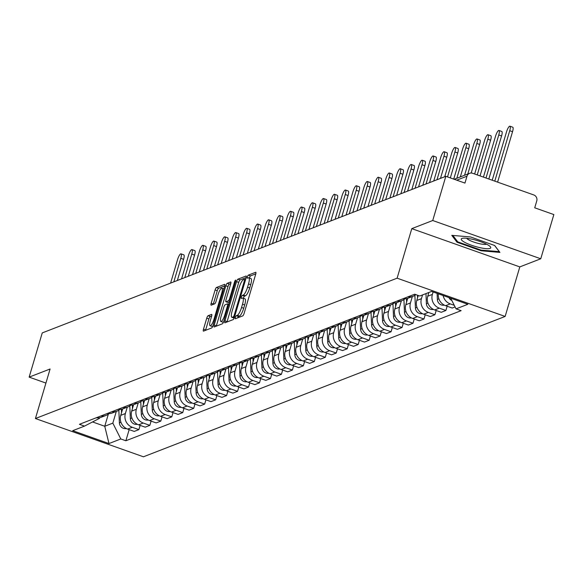 <?xml version="1.0" encoding="UTF-8"?>
<svg xmlns="http://www.w3.org/2000/svg" width="583" height="583" viewBox="0 0 583 583"><rect width="100%" height="100%" fill="white"/><g stroke="black" fill="none" stroke-linecap="round" stroke-linejoin="round"><path stroke-width="0.87" d="M235.394 317.4A1.625 0.401 -70.5 0 0 235.328 318.741A1.625 0.401 -70.5 0 0 235.423 318.733L242.754 315.891A2.325 0.576 -70.5 0 0 244.088 313.443L255.711 274.199A2.325 0.576 -70.5 0 0 255.799 272.276A2.325 0.576 -70.5 0 0 255.667 272.283L248.336 275.125A1.625 0.401 -70.5 0 0 247.403 276.845A1.625 0.401 -70.5 0 0 247.345 278.186A1.625 0.401 -70.5 0 0 247.432 278.178L248.38 277.814A7.426 1.836 -70.5 0 1 248.795 277.785A7.426 1.836 -70.5 0 1 248.526 283.936L247.556 287.2A7.426 1.836 -70.5 0 1 243.279 295.034L242.331 295.406A1.625 0.401 -70.5 0 0 241.398 297.119A1.625 0.401 -70.5 0 0 241.34 298.467A1.625 0.401 -70.5 0 0 241.428 298.46L242.375 298.088A7.426 1.836 -70.5 0 1 242.79 298.066A7.426 1.836 -70.5 0 1 242.521 304.209L241.551 307.481A7.426 1.836 -70.5 0 1 237.274 315.316L236.326 315.687A1.625 0.401 -70.5 0 0 235.394 317.4M255.813 273.828L250.501 275.89A1.625 0.401 -70.5 0 0 249.568 277.61A1.625 0.401 -70.5 0 0 249.458 278.018M248.795 277.785L250.96 278.55A7.426 1.836 -70.5 0 1 250.683 284.701L249.713 287.966A7.426 1.836 -70.5 0 1 245.443 295.8L244.496 296.171A1.625 0.401 -70.5 0 0 243.556 297.884A1.625 0.401 -70.5 0 0 243.454 298.299M208.087 315.738A2.325 0.576 -70.5 0 0 206.746 318.187L203.489 329.198A2.325 0.576 -70.5 0 0 203.401 331.122A2.325 0.576 -70.5 0 0 203.533 331.115L211.673 327.952A2.325 0.576 -70.5 0 0 213.006 325.503L224.63 286.253A2.325 0.576 -70.5 0 0 224.717 284.336A2.325 0.576 -70.5 0 0 224.586 284.344L216.446 287.506A2.325 0.576 -70.5 0 0 215.112 289.948L211.17 303.255A2.325 0.576 -70.5 0 0 211.09 305.171A2.325 0.576 -70.5 0 0 211.214 305.164L214.697 303.816A2.325 0.576 -70.5 0 0 216.038 301.367L217.991 294.765A6.209 1.53 -70.5 0 1 221.912 288.199A6.209 1.53 -70.5 0 1 221.678 293.336L214.027 319.171A6.209 1.53 -70.5 0 1 210.106 325.744A6.209 1.53 -70.5 0 1 210.339 320.606L211.614 316.299A2.325 0.576 -70.5 0 0 211.695 314.383A2.325 0.576 -70.5 0 0 211.571 314.39L208.087 315.738L210.244 316.503A2.325 0.576 -70.5 0 0 208.911 318.952L205.646 329.963A2.325 0.576 -70.5 0 0 205.551 330.328M411.787 228.638L519.81 266.905L540.754 258.779L432.732 220.512L411.787 228.638L397.11 278.178L35.425 418.528L50.094 368.995L29.15 377.121L42.246 332.915L445.827 176.306L464.95 183.084L466.99 176.197L456.737 180.169M432.732 220.512L445.827 176.306M224.943 320.876A2.325 0.576 -70.5 0 0 224.856 322.793A2.325 0.576 -70.5 0 0 224.987 322.785L233.127 319.63A2.325 0.576 -70.5 0 0 234.461 317.181L246.092 277.931A2.325 0.576 -70.5 0 0 246.172 276.007A2.325 0.576 -70.5 0 0 246.048 276.021L237.9 279.177A2.325 0.576 -70.5 0 0 236.567 281.625L224.943 320.876L227.1 321.641A2.325 0.576 -70.5 0 0 227.006 322.005M222.4 323.791L214.26 326.946A2.325 0.576 -70.5 0 1 214.129 326.954A2.325 0.576 -70.5 0 1 214.216 325.037L225.84 285.787A2.325 0.576 -70.5 0 1 227.173 283.338L230.657 281.99A2.325 0.576 -70.5 0 1 230.788 281.983A2.325 0.576 -70.5 0 1 230.708 283.899L225.993 299.815A2.325 0.576 -70.5 0 0 225.905 301.739A2.325 0.576 -70.5 0 0 226.036 301.732L228.347 300.835A2.325 0.576 -70.5 0 0 229.68 298.387L234.592 281.815A1.625 0.401 -70.5 0 1 235.612 280.095A1.625 0.401 -70.5 0 1 235.554 281.436L223.734 321.342A2.325 0.576 -70.5 0 1 222.4 323.791M540.754 258.779L553.85 214.573L534.728 207.803L536.768 200.916A4.73 4.482 68.8 0 0 533.766 194.941L472.624 173.282A4.73 4.482 68.8 0 0 466.99 176.197M519.81 266.905L505.14 316.445L143.447 456.795L35.425 418.528M29.15 377.121L45.926 383.067M438.336 293.825A10.88 10.312 68.8 0 0 445.623 305.696L450.258 303.896A10.88 10.312 -111.2 0 1 443.124 295.515M450.258 303.896L454.274 305.324M414.236 294.386A10.88 10.312 68.8 0 0 415.504 294.502M445.623 305.696L452.211 308.035L455.083 306.92M415.81 294.612A10.88 10.312 -111.2 0 1 412.99 296.295A10.88 10.312 -111.2 0 1 407.911 296.842M447.146 306.235L445.886 310.484L439.298 308.152A10.88 10.312 -111.2 0 1 432.382 294.415L433.111 291.974M403.268 298.642A10.88 10.312 68.8 0 0 408.348 298.095L412.99 296.295M428.855 292.484L427.747 296.215A10.88 10.312 68.8 0 0 434.656 309.952L441.251 312.291L445.886 310.484M404.966 298.758A10.88 10.312 -111.2 0 1 402.022 300.551A10.88 10.312 -111.2 0 1 396.943 301.098M436.179 310.491L434.918 314.74L428.33 312.408A10.88 10.312 -111.2 0 1 421.422 298.671L422.529 294.94M392.301 302.898A10.88 10.312 68.8 0 0 397.387 302.351L402.022 300.551M418.259 295.479L416.779 300.471A10.88 10.312 68.8 0 0 423.695 314.208L430.283 316.54L434.918 314.74M394.006 303.014A10.88 10.312 -111.2 0 1 391.062 304.8A10.88 10.312 -111.2 0 1 385.975 305.354M425.218 314.747L423.958 318.996L417.37 316.664A10.88 10.312 -111.2 0 1 410.454 302.927L412.349 296.543M381.34 307.154A10.88 10.312 68.8 0 0 386.42 306.6L391.062 304.8M407.714 298.314L405.819 304.727A10.88 10.312 68.8 0 0 412.728 318.464L419.315 320.796L423.958 318.996M383.038 307.263A10.88 10.312 -111.2 0 1 380.094 309.056A10.88 10.312 -111.2 0 1 375.015 309.609M414.251 319.003L412.99 323.252L406.402 320.92A10.88 10.312 -111.2 0 1 399.493 307.183L401.381 300.799M370.373 311.409A10.88 10.312 68.8 0 0 375.459 310.856L380.094 309.056M396.753 302.57L394.851 308.983A10.88 10.312 68.8 0 0 401.767 322.72L408.355 325.052L412.99 323.252M372.071 311.519A10.88 10.312 -111.2 0 1 369.126 313.311A10.88 10.312 -111.2 0 1 364.047 313.858M403.283 323.259L402.03 327.508L395.442 325.176A10.88 10.312 -111.2 0 1 388.526 311.431L390.421 305.055M359.412 315.658A10.88 10.312 68.8 0 0 364.492 315.111L369.126 313.311M385.786 306.826L383.891 313.231A10.88 10.312 68.8 0 0 390.799 326.976L397.387 329.308L402.03 327.508M361.11 315.775A10.88 10.312 -111.2 0 1 358.166 317.567A10.88 10.312 -111.2 0 1 353.087 318.114M392.323 327.515L391.062 331.763L384.474 329.424A10.88 10.312 -111.2 0 1 377.565 315.687L379.453 309.303M348.445 319.914A10.88 10.312 68.8 0 0 353.524 319.367L358.166 317.567M374.825 311.082L372.923 317.487A10.88 10.312 68.8 0 0 379.832 331.224L386.427 333.563L391.062 331.763M350.143 320.031A10.88 10.312 -111.2 0 1 347.198 321.823A10.88 10.312 -111.2 0 1 342.119 322.37M381.355 331.763L380.101 336.019L373.506 333.68A10.88 10.312 -111.2 0 1 366.598 319.943L368.485 313.559M337.484 324.17A10.88 10.312 68.8 0 0 342.564 323.623L347.198 321.823M363.858 315.33L361.956 321.743A10.88 10.312 68.8 0 0 368.871 335.48L375.459 337.819L380.101 336.019M339.182 324.286A10.88 10.312 -111.2 0 1 336.238 326.079A10.88 10.312 -111.2 0 1 331.151 326.626M370.394 336.019L369.134 340.268L362.546 337.936A10.88 10.312 -111.2 0 1 355.63 324.199L357.525 317.815M326.516 328.426A10.88 10.312 68.8 0 0 331.596 327.879L336.238 326.079M352.89 319.586L350.995 325.999A10.88 10.312 68.8 0 0 357.904 339.736L364.492 342.068L369.134 340.268M328.214 328.542A10.88 10.312 -111.2 0 1 325.27 330.328A10.88 10.312 -111.2 0 1 320.191 330.882M359.427 340.275L358.166 344.524L351.578 342.192A10.88 10.312 -111.2 0 1 344.67 328.455L346.557 322.071M315.549 332.682A10.88 10.312 68.8 0 0 320.635 332.128L325.27 330.328M341.93 323.842L340.027 330.255A10.88 10.312 68.8 0 0 346.943 343.992L353.531 346.324L358.166 344.524M317.254 332.791A10.88 10.312 -111.2 0 1 314.31 334.584A10.88 10.312 -111.2 0 1 309.223 335.138M348.466 344.531L347.206 348.78L340.618 346.448A10.88 10.312 -111.2 0 1 333.702 332.711L335.597 326.327M304.588 336.938A10.88 10.312 68.8 0 0 309.668 336.384L314.31 334.584M330.962 328.098L329.067 334.511A10.88 10.312 68.8 0 0 335.976 348.248L342.564 350.58L347.206 348.78M306.286 337.047A10.88 10.312 -111.2 0 1 303.342 338.84A10.88 10.312 -111.2 0 1 298.263 339.386M337.499 348.787L336.238 353.036L329.65 350.704A10.88 10.312 -111.2 0 1 322.742 336.959L324.629 330.583M293.621 341.186A10.88 10.312 68.8 0 0 298.7 340.64L303.342 338.84M320.001 332.354L318.099 338.759A10.88 10.312 68.8 0 0 325.008 352.504L331.603 354.836L336.238 353.036M295.319 341.303A10.88 10.312 -111.2 0 1 292.375 343.096A10.88 10.312 -111.2 0 1 287.295 343.642M326.531 353.043L325.278 357.292L318.682 354.96A10.88 10.312 -111.2 0 1 311.774 341.215L313.669 334.831M282.66 345.442A10.88 10.312 68.8 0 0 287.74 344.896L292.375 343.096M309.034 336.61L307.139 343.015A10.88 10.312 68.8 0 0 314.048 356.76L320.635 359.092L325.278 357.292M284.358 345.559A10.88 10.312 -111.2 0 1 281.414 347.351A10.88 10.312 -111.2 0 1 276.335 347.898M315.571 357.299L314.31 361.547L307.722 359.208A10.88 10.312 -111.2 0 1 300.813 345.471L302.701 339.087M271.693 349.698A10.88 10.312 68.8 0 0 276.772 349.151L281.414 347.351M298.073 340.866L296.171 347.271A10.88 10.312 68.8 0 0 303.08 361.008L309.675 363.347L314.31 361.547M273.391 349.815A10.88 10.312 -111.2 0 1 270.446 351.607A10.88 10.312 -111.2 0 1 265.367 352.154M304.603 361.547L303.349 365.796L296.754 363.464A10.88 10.312 -111.2 0 1 289.846 349.727L291.733 343.343M260.725 353.954A10.88 10.312 68.8 0 0 265.812 353.407L270.446 351.607M287.106 345.114L285.204 351.527A10.88 10.312 68.8 0 0 292.119 365.264L298.707 367.596L303.349 365.796M262.43 354.07A10.88 10.312 -111.2 0 1 259.486 355.863A10.88 10.312 -111.2 0 1 254.399 356.41M293.643 365.803L292.382 370.052L285.794 367.72A10.88 10.312 -111.2 0 1 278.878 353.983L280.773 347.599M249.764 358.21A10.88 10.312 68.8 0 0 254.844 357.663L259.486 355.863M276.138 349.37L274.243 355.783A10.88 10.312 68.8 0 0 281.152 369.52L287.74 371.852L292.382 370.052M251.462 358.319A10.88 10.312 -111.2 0 1 248.518 360.112A10.88 10.312 -111.2 0 1 243.439 360.666M282.675 370.059L281.414 374.308L274.826 371.976A10.88 10.312 -111.2 0 1 267.918 358.239L269.805 351.855M238.797 362.466A10.88 10.312 68.8 0 0 243.883 361.912L248.518 360.112M265.178 353.626L263.276 360.039A10.88 10.312 68.8 0 0 270.191 373.776L276.779 376.108L281.414 374.308M240.495 362.575A10.88 10.312 -111.2 0 1 237.558 364.368A10.88 10.312 -111.2 0 1 232.471 364.914M271.714 374.315L270.454 378.564L263.866 376.232A10.88 10.312 -111.2 0 1 256.95 362.488L258.845 356.111M227.836 366.722A10.88 10.312 68.8 0 0 232.916 366.168L237.558 364.368M254.21 357.882L252.315 364.295A10.88 10.312 68.8 0 0 259.224 378.032L265.812 380.364L270.454 378.564M229.534 366.831A10.88 10.312 -111.2 0 1 226.59 368.624A10.88 10.312 -111.2 0 1 221.511 369.17M260.747 378.571L259.486 382.82L252.898 380.488A10.88 10.312 -111.2 0 1 245.99 366.743L247.877 360.367M216.869 370.97A10.88 10.312 68.8 0 0 221.948 370.424L226.59 368.624M243.249 362.138L241.347 368.543A10.88 10.312 68.8 0 0 248.256 382.288L254.851 384.62L259.486 382.82M218.567 371.087A10.88 10.312 -111.2 0 1 215.623 372.88A10.88 10.312 -111.2 0 1 210.543 373.426M249.779 382.827L248.526 387.076L241.93 384.736A10.88 10.312 -111.2 0 1 235.022 370.999L236.909 364.615M205.908 375.226A10.88 10.312 68.8 0 0 210.988 374.68L215.623 372.88M232.282 366.394L230.38 372.799A10.88 10.312 68.8 0 0 237.296 386.536L243.883 388.876L248.526 387.076M207.606 375.343A10.88 10.312 -111.2 0 1 204.662 377.135A10.88 10.312 -111.2 0 1 199.583 377.682M238.819 387.076L237.558 391.331L230.97 388.992A10.88 10.312 -111.2 0 1 224.054 375.255L225.949 368.871M194.941 379.482A10.88 10.312 68.8 0 0 200.02 378.935L204.662 377.135M221.314 370.642L219.419 377.055A10.88 10.312 68.8 0 0 226.328 390.792L232.916 393.131L237.558 391.331M196.639 379.599A10.88 10.312 -111.2 0 1 193.694 381.391A10.88 10.312 -111.2 0 1 188.615 381.938M227.851 391.331L226.59 395.58L220.002 393.248A10.88 10.312 -111.2 0 1 213.094 379.511L214.981 373.127M183.973 383.738A10.88 10.312 68.8 0 0 189.06 383.191L193.694 381.391M210.354 374.898L208.452 381.311A10.88 10.312 68.8 0 0 215.367 395.048L221.955 397.38L226.59 395.58M185.678 383.854A10.88 10.312 -111.2 0 1 182.734 385.64A10.88 10.312 -111.2 0 1 177.647 386.194M216.891 395.587L215.63 399.836L209.042 397.504A10.88 10.312 -111.2 0 1 202.126 383.767L204.021 377.383M173.013 387.994A10.88 10.312 68.8 0 0 178.092 387.44L182.734 385.64M199.386 379.154L197.491 385.567A10.88 10.312 68.8 0 0 204.4 399.304L210.988 401.636L215.63 399.836M174.711 388.103A10.88 10.312 -111.2 0 1 171.766 389.896A10.88 10.312 -111.2 0 1 166.687 390.45M205.923 399.843L204.662 404.092L198.074 401.76A10.88 10.312 -111.2 0 1 191.166 388.023L193.053 381.639M162.045 392.25A10.88 10.312 68.8 0 0 167.124 391.696L171.766 389.896M188.426 383.41L186.524 389.823A10.88 10.312 68.8 0 0 193.439 403.56L200.027 405.892L204.662 404.092M163.743 392.359A10.88 10.312 -111.2 0 1 160.799 394.152A10.88 10.312 -111.2 0 1 155.719 394.698M194.955 404.099L193.702 408.348L187.114 406.016A10.88 10.312 -111.2 0 1 180.198 392.272L182.093 385.895M151.084 396.498A10.88 10.312 68.8 0 0 156.164 395.952L160.799 394.152M177.458 387.666L175.563 394.072A10.88 10.312 68.8 0 0 182.472 407.816L189.06 410.148L193.702 408.348M152.782 396.615A10.88 10.312 -111.2 0 1 149.838 398.408A10.88 10.312 -111.2 0 1 144.759 398.954M183.995 408.355L182.734 412.604L176.146 410.264A10.88 10.312 -111.2 0 1 169.238 396.527L171.125 390.144M140.117 400.754A10.88 10.312 68.8 0 0 145.196 400.208L149.838 398.408M166.498 391.922L164.595 398.327A10.88 10.312 68.8 0 0 171.504 412.072L178.099 414.404L182.734 412.604M141.815 400.871A10.88 10.312 -111.2 0 1 138.871 402.664A10.88 10.312 -111.2 0 1 133.791 403.21M173.027 412.611L171.774 416.86L165.178 414.52A10.88 10.312 -111.2 0 1 158.27 400.783L160.157 394.4M129.149 405.01A10.88 10.312 68.8 0 0 134.236 404.464L138.871 402.664M155.53 396.178L153.628 402.583A10.88 10.312 68.8 0 0 160.544 416.32L167.132 418.66L171.774 416.86M130.854 405.127A10.88 10.312 -111.2 0 1 127.91 406.919A10.88 10.312 -111.2 0 1 122.824 407.466M162.067 416.86L160.806 421.108L154.218 418.776A10.88 10.312 -111.2 0 1 147.302 405.039L149.197 398.655M118.189 409.266A10.88 10.312 68.8 0 0 123.268 408.719L127.91 406.919M144.562 400.426L142.667 406.839A10.88 10.312 68.8 0 0 149.576 420.576L156.164 422.908L160.806 421.108M119.887 409.383A10.88 10.312 -111.2 0 1 116.943 411.175A10.88 10.312 -111.2 0 1 111.863 411.722M151.099 421.115L149.838 425.364L143.25 423.032A10.88 10.312 -111.2 0 1 136.342 409.295L138.229 402.911M107.221 413.522A10.88 10.312 68.8 0 0 112.308 412.975L116.943 411.175M133.602 404.682L131.7 411.095A10.88 10.312 68.8 0 0 138.616 424.832L145.203 427.164L149.838 425.364M108.926 413.631A10.88 10.312 -111.2 0 1 105.982 415.424A10.88 10.312 -111.2 0 1 100.895 415.978M140.139 425.371L138.878 429.62L132.29 427.288A10.88 10.312 -111.2 0 1 125.374 413.551L127.269 407.167M96.261 417.778A10.88 10.312 68.8 0 0 101.34 417.224L105.982 415.424M122.634 408.938L120.739 415.351A10.88 10.312 68.8 0 0 127.648 429.088L134.236 431.42L138.878 429.62M92.551 421.946L104.751 426.268L112.832 423.134L120.798 438.963L108.985 443.546L72.693 430.691L84.499 426.107L79.419 424.307L414.688 294.211L419.767 296.011L431.573 291.427L467.865 304.282L456.059 308.866L450.695 298.197M120.798 438.963L125.87 440.763L461.138 310.666L456.059 308.866M397.11 278.178L505.14 316.445M481.106 250.77L499.923 252.403L494.668 245.501L470.598 236.975L451.774 235.343L457.028 242.244L481.106 250.77L481.296 250.129M108.358 414.098L104.751 426.268L108.985 443.546M99.635 417.712L99.438 418.39L84.499 426.107M112.832 423.134L116.301 411.423M129.171 429.627L125.87 440.763M457.312 241.282L457.028 242.244M237.645 317.873A1.625 0.401 -70.5 0 1 238.483 316.452L239.438 316.081A7.426 1.836 -70.5 0 0 243.709 308.247L241.551 307.481M242.79 298.066L244.947 298.831A7.426 1.836 -70.5 0 1 244.678 304.975L243.709 308.247M246.186 277.566L240.065 279.942A2.325 0.576 -70.5 0 0 238.731 282.391L227.1 321.641M233.273 316.868A1.625 0.401 -70.5 0 0 234.206 315.155L244.415 280.707A1.625 0.401 -70.5 0 0 244.474 279.359A1.625 0.401 -70.5 0 0 244.379 279.366L243.381 279.753A7.426 1.836 -70.5 0 0 239.11 287.587L232.129 311.133A7.426 1.836 -70.5 0 0 231.859 317.283A7.426 1.836 -70.5 0 0 232.274 317.254L233.273 316.868L234.432 317.276M231.859 317.283L234.016 318.048A7.426 1.836 -70.5 0 0 234.147 318.07M230.802 283.535L229.338 284.103A2.325 0.576 -70.5 0 0 228.004 286.552L216.373 325.802A2.325 0.576 -70.5 0 0 216.278 326.167M227.968 302.417A2.325 0.576 -70.5 0 0 228.062 302.504A2.325 0.576 -70.5 0 0 228.193 302.497L229.462 302.001M221.095 316.336A6.209 1.53 -70.5 0 0 220.87 321.473A6.209 1.53 -70.5 0 0 224.79 314.9L227.487 305.798A2.325 0.576 -70.5 0 0 227.567 303.881A2.325 0.576 -70.5 0 0 227.443 303.889L225.125 304.785A2.325 0.576 -70.5 0 0 223.792 307.234L221.095 316.336M220.87 321.473L223.027 322.239A6.209 1.53 -70.5 0 0 223.442 322.188M211.709 315.935L210.244 316.503M210.106 325.744L212.27 326.509A6.209 1.53 -70.5 0 0 212.664 326.465M224.732 285.889L218.61 288.272A2.325 0.576 -70.5 0 0 217.27 290.713L213.334 304.02A2.325 0.576 -70.5 0 0 213.232 304.384M448.925 297.57A5.91 5.604 68.8 0 0 451.84 300.478M494.792 181.138L509.731 130.709A5.444 1.341 -70.5 0 0 509.936 126.205A5.444 1.341 -70.5 0 0 506.496 131.962L492.205 180.22M509.936 126.205L512.741 127.203A5.444 1.341 109.5 0 1 512.544 131.7L497.605 182.129M437.097 293.387L437.359 299.429A5.91 5.604 68.8 0 0 444.319 305.135M486.011 178.026L498.771 134.957A5.444 1.341 -70.5 0 0 498.968 130.461A5.444 1.341 -70.5 0 0 495.535 136.218L483.424 177.108M498.968 130.461L501.774 131.452A5.444 1.341 109.5 0 1 501.577 135.956L488.824 179.017M428.49 292.622L428.534 293.562M425.962 293.606L426.399 303.685A5.91 5.604 68.8 0 0 433.351 309.391M477.229 174.915L487.803 139.213A5.444 1.341 -70.5 0 0 488 134.717A5.444 1.341 -70.5 0 0 484.568 140.467L474.642 173.996M488 134.717L490.813 135.708A5.444 1.341 109.5 0 1 490.609 140.212L480.035 175.906M472.915 239.409A15.377 3.097 -163.5 0 0 462.523 238.294A15.377 3.097 -163.5 0 0 464.483 242.193A15.377 3.097 -163.5 0 0 479.044 247.454A15.377 3.097 -163.5 0 0 490.07 246.449A15.377 3.097 -163.5 0 0 472.915 239.409M466.764 238.301A10.523 2.121 -163.5 0 0 478.862 243.556A10.523 2.121 -163.5 0 0 486.506 244.146M499.325 251.616L481.07 250.107L457.75 241.85L452.867 235.437M494.566 245.465L499.31 251.688M417.457 295.195L417.566 297.818M414.885 295.304L415.431 307.941A5.91 5.604 68.8 0 0 422.391 313.647M467.792 174.018L476.836 143.469A5.444 1.341 -70.5 0 0 477.04 138.973A5.444 1.341 -70.5 0 0 473.607 144.722L464.556 175.272M477.04 138.973L479.845 139.964A5.444 1.341 109.5 0 1 479.649 144.467L471.188 173.027M406.453 298.62L406.606 302.074M403.924 299.56L404.471 312.189A5.91 5.604 68.8 0 0 411.423 317.895M456.824 178.267L465.875 147.725A5.444 1.341 -70.5 0 0 466.072 143.221A5.444 1.341 -70.5 0 0 462.64 148.978L453.72 179.105M466.072 143.221L468.885 144.22A5.444 1.341 109.5 0 1 468.681 148.716L460.33 176.911M395.493 302.869L395.638 306.323M392.957 303.816L393.503 316.445A5.91 5.604 68.8 0 0 400.455 322.151M447.525 176.911L454.908 151.981A5.444 1.341 -70.5 0 0 455.112 147.477A5.444 1.341 -70.5 0 0 451.679 153.234L444.712 176.736M455.112 147.477L457.917 148.476A5.444 1.341 109.5 0 1 457.721 152.972L450.331 177.902M384.525 307.124L384.671 310.579M381.996 308.072L382.535 320.701A5.91 5.604 68.8 0 0 389.495 326.407M436.98 179.739L443.947 156.237A5.444 1.341 -70.5 0 0 444.144 151.733A5.444 1.341 -70.5 0 0 440.712 157.49L433.752 180.992M444.144 151.733L446.95 152.731A5.444 1.341 109.5 0 1 446.753 157.228L440.486 178.376M373.557 311.38L373.71 314.835M371.028 312.328L371.575 324.957A5.91 5.604 68.8 0 0 378.527 330.663M426.02 183.995L432.98 160.485A5.444 1.341 -70.5 0 0 433.176 155.989A5.444 1.341 -70.5 0 0 429.744 161.746L422.784 185.248M433.176 155.989L435.989 156.98A5.444 1.341 109.5 0 1 435.785 161.484L429.525 182.632M362.597 315.636L362.743 319.09M360.061 316.576L360.607 329.213A5.91 5.604 68.8 0 0 367.567 334.919M415.052 188.251L422.012 164.741A5.444 1.341 -70.5 0 0 422.216 160.245A5.444 1.341 -70.5 0 0 418.783 166.002L411.817 189.504M422.216 160.245L425.022 161.236A5.444 1.341 109.5 0 1 424.825 165.74L418.558 186.888M351.629 319.892L351.782 323.346M349.1 320.832L349.647 333.469A5.91 5.604 68.8 0 0 356.599 339.175M404.085 192.507L411.051 168.997A5.444 1.341 -70.5 0 0 411.248 164.501A5.444 1.341 -70.5 0 0 407.816 170.251L400.856 193.76M411.248 164.501L414.061 165.492A5.444 1.341 109.5 0 1 413.857 169.996L407.597 191.144M340.669 324.148L340.815 327.602M338.133 325.088L338.679 337.725A5.91 5.604 68.8 0 0 345.639 343.431M393.124 196.762L400.084 173.253A5.444 1.341 -70.5 0 0 400.288 168.749A5.444 1.341 -70.5 0 0 396.855 174.506L389.889 198.016M400.288 168.749L403.093 169.748A5.444 1.341 109.5 0 1 402.897 174.251L396.629 195.4M329.701 328.397L329.854 331.851M327.172 329.344L327.712 341.973A5.91 5.604 68.8 0 0 334.671 347.679M382.156 201.011L389.123 177.509A5.444 1.341 -70.5 0 0 389.32 173.005A5.444 1.341 -70.5 0 0 385.888 178.762L378.928 202.272M389.32 173.005L392.133 174.004A5.444 1.341 109.5 0 1 391.929 178.5L385.662 199.656M318.741 332.653L318.886 336.107M316.205 333.6L316.751 346.229A5.91 5.604 68.8 0 0 323.703 351.935M371.196 205.267L378.156 181.765A5.444 1.341 -70.5 0 0 378.36 177.261A5.444 1.341 -70.5 0 0 374.927 183.018L367.96 206.52M378.36 177.261L381.165 178.26A5.444 1.341 109.5 0 1 380.969 182.756L374.701 203.912M307.773 336.908L307.919 340.363M305.237 337.856L305.784 350.485A5.91 5.604 68.8 0 0 312.743 356.191M360.228 209.523L367.195 186.021A5.444 1.341 -70.5 0 0 367.392 181.517A5.444 1.341 -70.5 0 0 363.96 187.274L356.993 210.776M367.392 181.517L370.198 182.515A5.444 1.341 109.5 0 1 370.001 187.012L363.734 208.16M296.805 341.164L296.958 344.619M294.277 342.104L294.823 354.741A5.91 5.604 68.8 0 0 301.775 360.447M349.268 213.779L356.228 190.269A5.444 1.341 -70.5 0 0 356.424 185.773A5.444 1.341 -70.5 0 0 352.992 191.53L346.032 215.032M356.424 185.773L359.237 186.764A5.444 1.341 109.5 0 1 359.033 191.268L352.773 212.416M285.845 345.42L285.991 348.874M283.309 346.36L283.855 358.997A5.91 5.604 68.8 0 0 290.815 364.703M338.3 218.035L345.26 194.525A5.444 1.341 -70.5 0 0 345.464 190.029A5.444 1.341 -70.5 0 0 342.032 195.779L335.065 219.288M345.464 190.029L348.27 191.02A5.444 1.341 109.5 0 1 348.073 195.524L341.806 216.672M274.877 349.676L275.03 353.13M272.348 350.616L272.895 363.253A5.91 5.604 68.8 0 0 279.847 368.959M327.333 222.291L334.299 198.781A5.444 1.341 -70.5 0 0 334.496 194.285A5.444 1.341 -70.5 0 0 331.064 200.035L324.104 223.544M334.496 194.285L337.309 195.276A5.444 1.341 109.5 0 1 337.105 199.78L330.845 220.928M263.917 353.932L264.063 357.386M261.381 354.872L261.927 367.501A5.91 5.604 68.8 0 0 268.88 373.207M316.372 226.539L323.332 203.037A5.444 1.341 -70.5 0 0 323.536 198.533A5.444 1.341 -70.5 0 0 320.103 204.29L313.137 227.8M323.536 198.533L326.342 199.532A5.444 1.341 109.5 0 1 326.145 204.028L319.878 225.184M252.949 358.181L253.095 361.635M250.42 359.128L250.96 371.757A5.91 5.604 68.8 0 0 257.919 377.463M305.405 230.795L312.371 207.293A5.444 1.341 -70.5 0 0 312.568 202.789A5.444 1.341 -70.5 0 0 309.136 208.546L302.176 232.049M312.568 202.789L315.381 203.788A5.444 1.341 109.5 0 1 315.177 208.284L308.91 229.44M241.981 362.437L242.134 365.891M239.453 363.384L239.999 376.013A5.91 5.604 68.8 0 0 246.952 381.719M294.444 235.051L301.404 211.549A5.444 1.341 -70.5 0 0 301.608 207.045A5.444 1.341 -70.5 0 0 298.168 212.802L291.209 236.304M301.608 207.045L304.413 208.044A5.444 1.341 109.5 0 1 304.209 212.54L297.949 233.688M231.021 366.692L231.167 370.147M228.485 367.64L229.032 380.269A5.91 5.604 68.8 0 0 235.991 385.975M283.476 239.307L290.443 215.797A5.444 1.341 -70.5 0 0 290.64 211.301A5.444 1.341 -70.5 0 0 287.208 217.058L280.241 240.56M290.64 211.301L293.446 212.292A5.444 1.341 109.5 0 1 293.249 216.796L286.982 237.944M220.053 370.948L220.206 374.403M217.525 371.888L218.071 384.525A5.91 5.604 68.8 0 0 225.023 390.231M272.509 243.563L279.476 220.053A5.444 1.341 -70.5 0 0 279.672 215.557A5.444 1.341 -70.5 0 0 276.24 221.307L269.28 244.816M279.672 215.557L282.485 216.548A5.444 1.341 109.5 0 1 282.281 221.052L276.021 242.2M209.093 375.204L209.239 378.659M206.557 376.144L207.103 388.781A5.91 5.604 68.8 0 0 214.063 394.487M261.548 247.819L268.508 224.309A5.444 1.341 -70.5 0 0 268.712 219.813A5.444 1.341 -70.5 0 0 265.28 225.563L258.313 249.072M268.712 219.813L271.518 220.804A5.444 1.341 109.5 0 1 271.321 225.308L265.054 246.456M198.125 379.46L198.278 382.914M195.596 380.4L196.143 393.037A5.91 5.604 68.8 0 0 203.095 398.743M250.581 252.075L257.548 228.565A5.444 1.341 -70.5 0 0 257.744 224.061A5.444 1.341 -70.5 0 0 254.312 229.819L247.352 253.328M257.744 224.061L260.557 225.06A5.444 1.341 109.5 0 1 260.353 229.564L254.086 250.712M187.165 383.709L187.311 387.163M184.629 384.656L185.175 397.285A5.91 5.604 68.8 0 0 192.128 402.991M239.62 256.323L246.58 232.821A5.444 1.341 -70.5 0 0 246.784 228.317A5.444 1.341 -70.5 0 0 243.351 234.075L236.385 257.584M246.784 228.317L249.59 229.316A5.444 1.341 109.5 0 1 249.393 233.812L243.126 254.968M176.197 387.965L176.343 391.419M173.668 388.912L174.208 401.541A5.91 5.604 68.8 0 0 181.167 407.247M228.653 260.579L235.619 237.077A5.444 1.341 -70.5 0 0 235.816 232.573A5.444 1.341 -70.5 0 0 232.384 238.33L225.424 261.833M235.816 232.573L238.622 233.572A5.444 1.341 109.5 0 1 238.425 238.068L232.158 259.224M165.229 392.221L165.383 395.675M162.701 393.168L163.247 405.797A5.91 5.604 68.8 0 0 170.2 411.503M217.692 264.835L224.652 241.333A5.444 1.341 -70.5 0 0 224.849 236.829A5.444 1.341 -70.5 0 0 221.416 242.586L214.457 266.088M224.849 236.829L227.661 237.82A5.444 1.341 109.5 0 1 227.457 242.324L221.197 263.472M154.269 396.476L154.415 399.931M151.733 397.417L152.28 410.053A5.91 5.604 68.8 0 0 159.239 415.759M206.725 269.091L213.684 245.581A5.444 1.341 -70.5 0 0 213.888 241.085A5.444 1.341 -70.5 0 0 210.456 246.842L203.489 270.344M213.888 241.085L216.694 242.076A5.444 1.341 109.5 0 1 216.497 246.58L210.23 267.728M143.301 400.732L143.454 404.187M140.773 401.672L141.319 414.309A5.91 5.604 68.8 0 0 148.271 420.015M195.757 273.347L202.724 249.837A5.444 1.341 -70.5 0 0 202.92 245.341A5.444 1.341 -70.5 0 0 199.488 251.091L192.528 274.6M202.92 245.341L205.733 246.332A5.444 1.341 109.5 0 1 205.529 250.836L199.269 271.984M132.341 404.988L132.487 408.443M129.805 405.928L130.352 418.565A5.91 5.604 68.8 0 0 137.311 424.271M184.796 277.603L191.756 254.093A5.444 1.341 -70.5 0 0 191.96 249.597A5.444 1.341 -70.5 0 0 188.528 255.347L181.561 278.856M191.96 249.597L194.766 250.588A5.444 1.341 109.5 0 1 194.569 255.092L188.302 276.24M121.373 409.244L121.526 412.698M118.845 410.184L119.384 422.813A5.91 5.604 68.8 0 0 126.343 428.52M173.829 281.851L180.796 258.349A5.444 1.341 -70.5 0 0 180.992 253.845A5.444 1.341 -70.5 0 0 177.56 259.603L170.6 283.112M180.992 253.845L183.805 254.844A5.444 1.341 109.5 0 1 183.601 259.34L177.334 280.496M138.616 424.832L143.25 423.032M149.576 420.576L154.218 418.776M160.544 416.32L165.178 414.52M171.504 412.072L176.146 410.264M182.472 407.816L187.114 406.016M193.439 403.56L198.074 401.76M204.4 399.304L209.042 397.504M215.367 395.048L220.002 393.248M226.328 390.792L230.97 388.992M237.296 386.536L241.93 384.736M248.256 382.288L252.898 380.488M259.224 378.032L263.866 376.232M270.191 373.776L274.826 371.976M281.152 369.52L285.794 367.72M292.119 365.264L296.754 363.464M303.08 361.008L307.722 359.208M314.048 356.76L318.682 354.96M325.008 352.504L329.65 350.704M335.976 348.248L340.618 346.448M346.943 343.992L351.578 342.192M357.904 339.736L362.546 337.936M368.871 335.48L373.506 333.68M379.832 331.224L384.474 329.424M390.799 326.976L395.442 325.176M401.767 322.72L406.402 320.92M412.728 318.464L417.37 316.664M423.695 314.208L428.33 312.408M434.656 309.952L439.298 308.152M127.648 429.088L132.29 427.288M120.739 415.351L125.374 413.551M131.7 411.095L136.342 409.295M142.667 406.839L147.302 405.039M153.628 402.583L158.27 400.783M164.595 398.327L169.238 396.527M175.563 394.072L180.198 392.272M186.524 389.823L191.166 388.023M197.491 385.567L202.126 383.767M208.452 381.311L213.094 379.511M219.419 377.055L224.054 375.255M230.38 372.799L235.022 370.999M241.347 368.543L245.99 366.743M252.315 364.295L256.95 362.488M263.276 360.039L267.918 358.239M274.243 355.783L278.878 353.983M285.204 351.527L289.846 349.727M296.171 347.271L300.813 345.471M307.139 343.015L311.774 341.215M318.099 338.759L322.742 336.959M329.067 334.511L333.702 332.711M340.027 330.255L344.67 328.455M350.995 325.999L355.63 324.199M361.956 321.743L366.598 319.943M372.923 317.487L377.565 315.687M383.891 313.231L388.526 311.431M394.851 308.983L399.493 307.183M405.819 304.727L410.454 302.927M416.779 300.471L421.422 298.671M427.747 296.215L432.382 294.415M239.438 316.081L237.274 315.316M244.678 304.975L242.521 304.209M244.496 296.171L242.331 295.406M245.443 295.8L243.279 295.034M249.713 287.966L247.556 287.2M250.683 284.701L248.526 283.936M250.501 275.89L248.336 275.125M238.483 316.452L236.326 315.687M238.731 282.391L236.567 281.625M240.065 279.942L237.9 279.177M234.978 315.432L234.206 315.155M245.188 280.977L244.415 280.707M245.545 279.774L244.539 279.417M234.198 317.939L232.274 317.254M216.373 325.802L214.216 325.037M228.004 286.552L225.84 285.787M229.338 284.103L227.173 283.338M228.193 302.497L226.036 301.732M229.673 301.302L228.347 300.835M230.453 298.656L229.68 298.387M235.364 282.092L234.592 281.815M225.563 315.177L224.79 314.9M228.259 306.075L227.487 305.798M228.769 304.355L227.661 303.969M214.799 319.448L214.027 319.171M222.458 293.613L221.678 293.336M213.334 304.02L211.17 303.255M217.27 290.713L215.112 289.948M218.61 288.272L216.446 287.506M205.646 329.963L203.489 329.198M208.911 318.952L206.746 318.187M512.544 131.7L509.731 130.709M438.897 298.831L437.359 299.429M501.577 135.956L498.771 134.957M427.929 303.087L426.399 303.685M490.609 140.212L487.803 139.213M416.969 307.343L415.431 307.941M479.649 144.467L476.836 143.469M406.001 311.599L404.471 312.189M468.681 148.716L465.875 147.725M395.041 315.855L393.503 316.445M457.721 152.972L454.908 151.981M384.073 320.103L382.535 320.701M446.753 157.228L443.947 156.237M373.105 324.359L371.575 324.957M435.785 161.484L432.98 160.485M362.145 328.615L360.607 329.213M424.825 165.74L422.012 164.741M351.177 332.871L349.647 333.469M413.857 169.996L411.051 168.997M340.217 337.127L338.679 337.725M402.897 174.251L400.084 173.253M329.249 341.383L327.712 341.973M391.929 178.5L389.123 177.509M318.282 345.639L316.751 346.229M380.969 182.756L378.156 181.765M307.321 349.887L305.784 350.485M370.001 187.012L367.195 186.021M296.353 354.143L294.823 354.741M359.033 191.268L356.228 190.269M285.393 358.399L283.855 358.997M348.073 195.524L345.26 194.525M274.425 362.655L272.895 363.253M337.105 199.78L334.299 198.781M263.465 366.911L261.927 367.501M326.145 204.028L323.332 203.037M252.497 371.167L250.96 371.757M315.177 208.284L312.371 207.293M241.53 375.416L239.999 376.013M304.209 212.54L301.404 211.549M230.569 379.671L229.032 380.269M293.249 216.796L290.443 215.797M219.602 383.927L218.071 384.525M282.281 221.052L279.476 220.053M208.641 388.183L207.103 388.781M271.321 225.308L268.508 224.309M197.673 392.439L196.143 393.037M260.353 229.564L257.548 228.565M186.706 396.695L185.175 397.285M249.393 233.812L246.58 232.821M175.745 400.951L174.208 401.541M238.425 238.068L235.619 237.077M164.778 405.2L163.247 405.797M227.457 242.324L224.652 241.333M153.817 409.455L152.28 410.053M216.497 246.58L213.684 245.581M142.85 413.711L141.319 414.309M205.529 250.836L202.724 249.837M131.889 417.967L130.352 418.565M194.569 255.092L191.756 254.093M120.921 422.223L119.384 422.813M183.601 259.34L180.796 258.349M454.223 179.28L469.599 173.311M245.552 279.745L244.474 279.359M228.062 302.504L225.905 301.739M228.784 304.304L227.567 303.881M223.85 288.884L221.912 288.199"/></g></svg>

